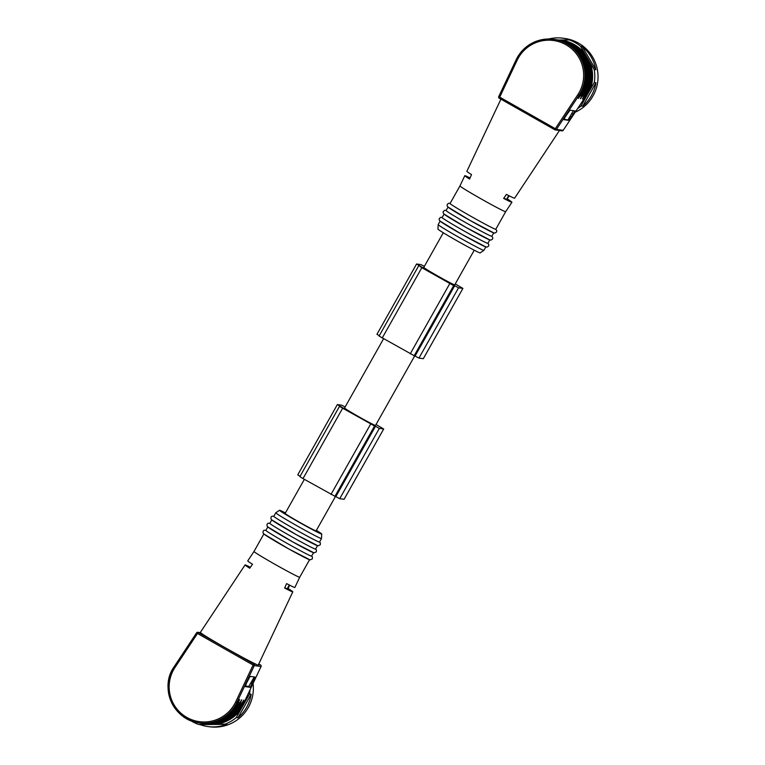 <?xml version="1.0" encoding="UTF-8"?>
<svg xmlns="http://www.w3.org/2000/svg" width="765" height="765" viewBox="0 0 765 765"><rect width="100%" height="100%" fill="white"/><g stroke="black" fill="none" stroke-linecap="round" stroke-linejoin="round"><path stroke-width="1.15" d="M335.424 496.581L316.098 530.881A17.758 0.622 -150.6 0 1 298.943 521.921A17.758 0.622 -150.6 0 1 285.144 513.439L304.355 479.349M316.375 530.384A24.222 0.842 -150.6 0 1 321.721 534.037A24.222 0.842 -150.6 0 1 300.205 522.897A24.222 0.842 -150.6 0 1 279.531 510.255A24.222 0.842 -150.6 0 1 285.431 512.942M321.501 538.541A26.24 0.908 -150.6 0 1 321.501 538.56A26.24 0.908 -150.6 0 1 298.187 526.473A26.24 0.908 -150.6 0 1 275.782 512.799A26.24 0.908 -150.6 0 1 275.792 512.779L273.803 516.308A26.24 0.908 -150.6 0 0 296.208 529.982A26.24 0.908 -150.6 0 0 319.521 542.069L321.501 538.56L321.721 534.037M317.542 545.588A26.24 0.908 -150.6 0 1 294.229 533.501A26.24 0.908 -150.6 0 1 271.814 519.827M317.475 545.694L315.553 549.098A26.24 0.908 -150.6 0 1 292.249 537.011A26.24 0.908 -150.6 0 1 269.835 523.337L271.757 519.932M313.574 552.617A26.24 0.908 -150.6 0 1 290.27 540.53A26.24 0.908 -150.6 0 1 267.855 526.856M313.516 552.722L311.594 556.126A26.24 0.908 -150.6 0 1 288.29 544.039A26.24 0.908 -150.6 0 1 265.876 530.365L267.798 526.961M284.781 587.73A20.99 0.727 29.4 0 0 287.219 588.696L289.304 584.995M309.615 559.645A26.24 0.908 -150.6 0 1 286.311 547.558A26.24 0.908 -150.6 0 1 263.896 533.884M289.639 585.168L288.147 588.553A27.406 0.956 -150.6 0 1 292.804 591.842A27.406 0.956 -150.6 0 1 284.637 588.056L286.598 583.599A27.052 0.937 -150.6 0 0 294.879 587.453L299.717 577.212A26.24 0.908 -150.6 0 1 299.717 577.221A26.24 0.908 -150.6 0 1 276.404 565.134A26.24 0.908 -150.6 0 1 253.999 551.46A26.24 0.908 -150.6 0 1 253.999 551.45L247.745 560.898A27.052 0.937 -150.6 0 0 252.507 564.254L249.725 568.232A27.406 0.956 -150.6 0 1 245.058 564.943A27.406 0.956 -150.6 0 1 250.394 567.276M288.147 588.553L287.506 588.189M175.003 667.443L174.104 666.784L196.595 632.818L197.494 633.477L175.003 667.443A35.123 34.961 -81.9 0 0 186.88 717.436A35.123 34.961 -81.9 0 0 235.687 701.888L253.1 665.034L197.494 633.477L198.202 632.435L253.808 663.991L253.1 665.034L254.305 665.569L236.892 702.413A36.328 36.165 98.1 0 1 199.082 722.839A36.328 36.165 98.1 0 1 174.114 666.784L196.605 632.818A1.214 1.205 98.1 0 1 198.202 632.435L200.707 632.789A33.22 1.157 29.4 0 0 226.182 648.242A33.22 1.157 29.4 0 0 256.313 664.355L257.623 666.038L257.939 664.584M204.504 723.614A36.328 36.165 -81.9 0 0 241.683 705.598L243.796 700.08L240.535 705.426A36.328 36.165 98.1 0 1 203.93 723.537L202.974 723.394A36.328 36.165 98.1 0 1 202.4 723.308M174.114 666.784L174.104 666.784C159.024 687.563 173.626 720.324 199.082 722.839L199.732 722.935A36.328 36.165 -81.9 0 0 236.337 704.833L239.608 699.478L237.485 704.995A36.328 36.165 98.1 0 1 200.879 723.097L201.826 723.231A36.328 36.165 -81.9 0 0 238.441 705.129L241.702 699.774L239.579 705.292A36.328 36.165 98.1 0 1 202.974 723.394M200.879 723.097A36.328 36.165 98.1 0 1 200.306 723.011M254.267 676.968L248.73 686.482L245.326 685.995M199.923 633.296L200.707 632.789M255.051 677.082L250.098 676.375L246.598 682.906L245.24 686.616L250.212 687.324L255.061 677.082M205.068 723.7L205.833 723.805A36.328 36.165 -81.9 0 0 243.643 703.379L261.056 666.535A1.214 1.205 -81.9 0 0 260.559 664.957L258.771 663.944M201.415 723.174A36.653 36.49 -81.9 0 0 206.808 724.264L198.345 724.369A38.757 38.575 98.1 0 1 190.676 720.573M249.992 689.944A38.757 38.575 98.1 0 1 249.553 694.037L251.197 694.266A38.757 38.575 -81.9 0 1 237.963 717.752L236.318 717.513A38.757 38.575 98.1 0 1 225.187 724.111L206.808 724.264M216.495 724.178A36.653 36.49 -81.9 0 0 240.44 709.997L236.318 717.513M249.553 694.037L240.44 709.997M245.211 701.524A36.653 36.49 -81.9 0 0 246.722 696.858M198.345 724.369L199.981 724.598A38.757 38.575 -81.9 0 0 207.631 726.511L209.314 726.75A38.757 38.575 -81.9 0 0 253.062 683.441M225.187 724.111L226.832 724.34A38.757 38.575 -81.9 0 1 207.631 726.511M237.963 717.752L251.197 694.266M199.981 724.598L226.832 724.34M345.139 406.97L341.726 405.192L337.355 404.58L343.982 408.491L339.478 406.368L299.87 476.662L303.007 478.584L335.491 496.581L375.099 426.287L371.962 424.365L379.335 428.39L383.705 429.002L376.026 424.508M299.87 476.662L339.478 406.368L375.07 426.296L335.462 496.59M297.748 474.864L337.355 404.58L297.748 474.864L300.052 476.327M335.548 496.475L339.727 498.684L344.087 499.277M342.883 408.328L372.632 424.9L342.883 408.328M414.64 355.993L375.51 425.436A17.758 0.622 -150.6 0 1 359.732 417.26A17.758 0.622 -150.6 0 1 344.556 408.003L383.571 338.761M424.355 266.383L420.941 264.604L416.571 263.992L423.198 267.903L419.325 265.857L421.831 267.702L453.683 285.622L451.178 283.777L458.551 287.803L462.921 288.415L455.242 283.92M379.086 336.074L418.694 265.78L379.086 336.074L414.697 355.983M416.581 264.011L376.963 334.286L379.277 335.739M414.764 355.888L418.943 358.097L423.303 358.689M450.069 283.614L421.152 267.167L450.069 283.614M474.243 250.203L454.726 284.848A17.758 0.622 -150.6 0 1 437.57 275.888A17.758 0.622 -150.6 0 1 423.772 267.415L443.298 232.761M575.175 112.226A38.757 38.575 -81.9 0 0 564.972 38.489L563.336 38.25A38.757 38.575 98.1 0 1 570.977 40.163L569.342 39.923A38.757 38.575 98.1 0 1 580.578 46.302L584.814 53.713A36.653 36.49 -81.9 0 0 560.649 39.99L558.536 40.01M548.648 38.996A38.757 38.575 98.1 0 1 563.336 38.25M582.213 46.541L595.83 69.758A38.757 38.575 98.1 0 0 582.213 46.541L580.578 46.302M595.945 82.735L582.71 106.22A38.757 38.575 98.1 0 0 595.945 82.735L594.3 82.496L589.958 89.983A36.653 36.49 -81.9 0 0 589.729 62.089L584.814 53.713M581.563 102.577A36.653 36.49 -81.9 0 0 585.187 98.465L581.065 105.981L582.71 106.22M581.065 105.981A38.757 38.575 98.1 0 1 577.565 108.63M589.729 62.089L594.195 69.529L595.83 69.758M594.195 69.529A38.757 38.575 98.1 0 1 594.3 82.496M560.649 39.99L569.342 39.923M585.187 98.465L589.958 89.983M573.406 110.686L567.974 119.914L563.834 119.321M555.17 39.531A36.328 36.165 98.1 0 1 582.079 93.435L578.225 98.456L580.931 93.273A36.328 36.165 -81.9 0 0 554.606 39.445L553.956 39.359A36.328 36.165 98.1 0 1 578.923 95.415L556.432 129.381L555.314 128.692L577.805 94.726L579.631 95.51M557.274 39.837A36.328 36.165 98.1 0 1 584.173 93.741L580.319 98.752L583.035 93.579A36.328 36.165 -81.9 0 0 556.7 39.751L555.744 39.608M557.848 39.914L558.794 40.048A36.328 36.165 98.1 0 1 585.129 93.875L582.414 99.058L586.277 94.038A36.328 36.165 -81.9 0 0 559.368 40.134M571.369 117.035L568.749 120.354L563.776 119.646L565.641 116.223L570.04 110.208L575.003 110.915L571.369 117.035L570.336 116.462M559.464 130.509L562.007 130.872A1.214 1.205 -81.9 0 0 563.183 130.346L585.674 96.38A36.328 36.165 -81.9 0 0 560.707 40.325L559.942 40.21M508.725 195.591L506.65 199.273A20.99 0.727 -150.6 0 1 503.839 198.125M500.922 99.163L466.87 171.303A27.406 0.956 29.4 0 0 467.138 171.637A27.406 0.956 29.4 0 0 471.527 174.592L469.567 179.048A27.052 0.937 29.4 0 1 465.063 176.027A27.052 0.937 29.4 0 1 464.795 175.692A27.052 0.937 29.4 0 1 470.035 177.977M558.966 130.356L559.75 129.849L557.341 130.117M505.675 211.685A26.24 0.908 29.4 0 1 505.675 211.695L495.777 229.261A26.24 0.908 29.4 0 1 472.464 217.174A26.24 0.908 29.4 0 1 450.059 203.5L459.956 185.933A26.24 0.908 29.4 0 0 460.224 186.258A26.24 0.908 29.4 0 0 484.312 200.688A26.24 0.908 29.4 0 0 505.675 211.695L511.928 202.247A27.052 0.937 29.4 0 1 503.647 198.393L506.44 194.406A27.406 0.956 29.4 0 0 514.615 198.202L559.703 130.136M511.928 202.247A27.052 0.937 29.4 0 0 507.157 198.89L506.937 198.766M509.28 195.869L507.157 198.89M448.08 207.019A26.24 0.908 29.4 0 0 470.485 220.693A26.24 0.908 29.4 0 0 493.798 232.78M448.022 207.124L446.1 210.528A26.24 0.908 29.4 0 0 468.505 224.202A26.24 0.908 29.4 0 0 491.819 236.289L493.741 232.885M444.111 214.047A26.24 0.908 29.4 0 0 466.526 227.721A26.24 0.908 29.4 0 0 489.83 239.808M444.054 214.152L442.132 217.556A26.24 0.908 29.4 0 0 464.546 231.24A26.24 0.908 29.4 0 0 487.85 243.318L489.772 239.914M440.152 221.075A26.24 0.908 29.4 0 0 462.567 234.75A26.24 0.908 29.4 0 0 485.871 246.837M440.095 221.181L438.173 224.594A26.24 0.908 29.4 0 0 438.173 224.604A26.24 0.908 29.4 0 0 460.587 238.269A26.24 0.908 29.4 0 0 483.882 250.365A26.24 0.908 29.4 0 0 483.891 250.356L485.813 246.942M438.173 224.604L437.953 229.108A24.222 0.842 29.4 0 0 458.637 241.721A24.222 0.842 29.4 0 0 480.143 252.89L483.882 250.365M239.579 705.292L238.642 704.766M237.485 704.995L236.548 704.46M235.687 701.888L237.599 702.519M256.313 664.355L253.808 663.991A1.214 1.205 98.1 0 1 254.305 665.569L261.056 666.535M241.683 705.598L240.745 705.062M241.788 703.121L240.726 702.968M239.694 702.815L238.632 702.662M250.212 687.324L248.73 686.482M252.326 683.719L251.092 683.021M253.703 680.793L252.68 680.209M260.559 664.957L258.427 664.651M243.643 703.379L242.821 703.265M303.007 478.584L342.615 408.29M330.977 494.458L370.585 424.164M344.078 499.306L383.686 429.012L344.097 499.296M339.727 498.684L379.335 428.39M335.845 496.638L375.452 426.344M334.86 496.504L374.468 426.21M382.223 337.996L421.831 267.702M410.193 353.87L449.801 283.576M423.294 358.718L462.901 288.424L423.313 358.709M418.943 358.097L458.551 287.803M415.06 356.05L454.678 285.766M414.687 356.002L454.295 285.708L414.707 355.993M414.075 355.916L453.683 285.622M581.142 92.909L582.079 93.435M583.236 93.206L584.173 93.741M516.145 59.785A36.328 36.165 98.1 0 1 553.956 39.359C536.925 37.887 524.321 44.695 516.136 59.785L498.723 96.629L516.145 59.785L517.121 60.282L499.708 97.136L498.732 96.629A1.214 1.214 0 0 0 499.22 98.197A1.214 1.205 98.1 0 1 498.732 96.639M577.805 94.726A35.123 34.961 -81.9 0 0 565.928 44.724A35.123 34.961 -81.9 0 0 517.121 60.282M585.33 93.502L586.277 94.038M499.708 97.136L555.314 128.692L554.826 129.763L499.229 98.207L499.708 97.136M567.974 119.914L568.749 120.354M571.924 113.641L573.148 114.339M581.725 95.816L580.664 95.663M583.819 96.113L582.758 95.96M585.674 96.38L584.852 96.256M563.183 130.346L556.432 129.381A1.214 1.205 98.1 0 1 554.835 129.763A1.214 1.214 0 0 0 555.256 129.907L557.953 130.289M279.531 510.255L275.792 512.779M273.86 516.203L272.015 516.203L271.049 517.083L270.963 518.938L271.68 519.856L296.801 534.945L318.02 545.827L320.286 544.823L320.372 542.968L319.579 541.964M269.902 523.231L268.056 523.231L267.09 524.111L267.004 525.966L267.712 526.884L292.842 541.974L314.061 552.865L316.318 551.852L316.414 550.006L315.62 548.993M265.933 530.26L264.088 530.26L263.122 531.14L263.045 532.995L263.753 533.913L288.883 549.002L310.102 559.894L312.359 558.88L312.455 557.035L311.651 556.021M263.839 533.989L253.999 551.46M309.557 559.75L299.717 577.221M200.468 632.674L197.781 632.292A1.214 1.214 0 0 0 196.595 632.827M245.058 564.943L200.21 632.636M292.804 591.842L257.958 665.655M376.963 334.286L416.571 263.992M499.22 98.197L554.826 129.763M459.956 185.933L464.795 175.692M495.835 229.156L496.791 230.734L496.542 232.015L495.003 233.048L493.855 232.923L470.073 220.463L447.831 206.952L447.066 205.556L447.305 204.274L448.845 203.232L450.116 203.394M491.876 236.184L492.832 237.762L492.584 239.043L491.044 240.076L489.896 239.952L466.115 227.492L443.872 213.98L443.098 212.584L443.346 211.303L444.886 210.26L446.158 210.423M487.917 243.222L488.864 244.79L488.625 246.072L487.076 247.105L485.938 246.98L462.156 234.52L439.913 221.009L439.139 219.612L439.387 218.331L440.927 217.298L442.199 217.461"/></g></svg>
